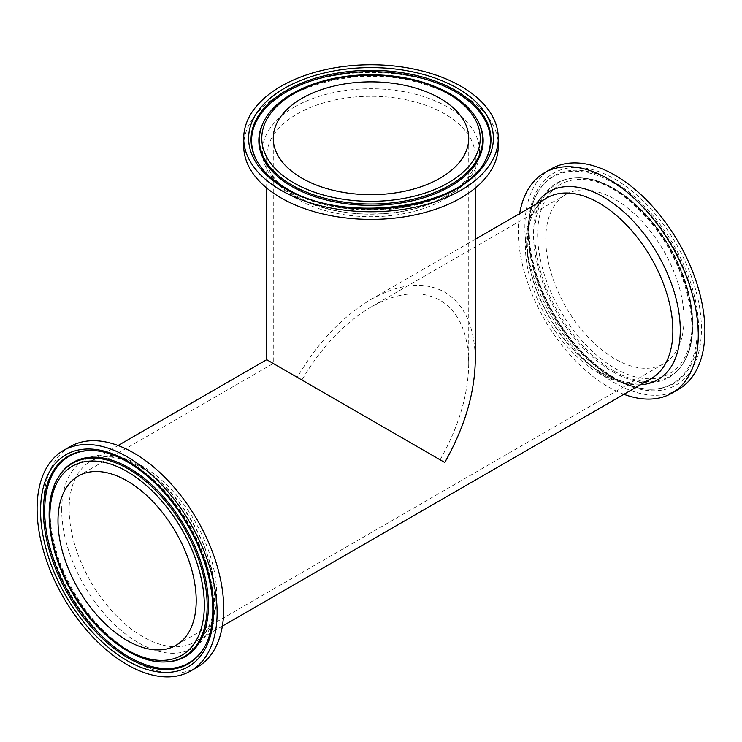 <?xml version="1.0" encoding="UTF-8"?>
<svg xmlns="http://www.w3.org/2000/svg" width="742" height="742" viewBox="0 0 742 742"><rect width="100%" height="100%" fill="white"/><g stroke="black" fill="none" stroke-linecap="round" stroke-linejoin="round"><path stroke-width="0.56" stroke-dasharray="3.71 2.78" d="M498.29 145.914A127.29 73.486 0 0 0 419.712 78.021A127.29 73.486 0 0 0 280.995 93.956A127.29 73.486 0 0 0 243.71 145.914M266.703 359.685L297.254 377.316C317.808 342.47 342.396 316.519 371 299.462C399.613 283.481 424.192 281.051 444.746 292.163C464.65 304.405 474.834 326.916 475.297 359.685M623.929 394.299A127.29 73.495 60 0 1 519.641 213.65M545.787 239.193A97.731 56.42 60 0 1 566.025 194.45A97.731 56.42 60 0 1 663.756 250.879A97.731 56.42 60 0 1 663.756 363.719A97.731 56.42 60 0 1 588.443 337.536A97.731 56.42 60 0 1 545.787 239.193M678.54 389.327A127.29 73.495 60 0 1 551.25 315.832A127.29 73.495 60 0 1 551.25 168.851M70.082 446.647A127.29 73.495 -120 0 0 43.722 504.922A127.29 73.495 -120 0 0 99.28 633.019A127.29 73.495 -120 0 0 197.372 667.123M440.099 459.79C458.751 426.789 468.295 394.679 468.731 363.478C468.295 332.768 458.751 311.686 440.099 300.204C420.844 289.797 397.805 292.079 371 307.049C344.195 323.03 321.156 347.349 301.901 379.997L440.099 459.79M294.194 107.126A108.62 62.708 180 0 1 447.806 107.126A108.62 62.708 180 0 1 447.806 195.805A108.62 62.708 180 0 1 294.194 195.805A108.62 62.708 180 0 1 294.194 107.126M444.746 113.925A104.297 60.213 0 0 0 331.09 100.875A104.297 60.213 0 0 0 266.703 156.506A104.297 60.213 0 0 0 371 216.72A104.297 60.213 0 0 0 475.297 156.506A104.297 60.213 0 0 0 444.746 113.925M477.486 120.232A111.634 64.452 0 0 0 449.94 94.011A111.634 64.452 0 0 0 264.514 120.232M264.004 121.169A112.163 64.758 180 0 1 450.311 94.809A112.163 64.758 180 0 1 477.996 121.169C466.672 101.71 443.753 88.075 409.25 80.266C351.43 67.077 279.892 88.122 264.004 121.169M485.166 160.828A119.425 68.95 180 0 1 484.916 161.302L485.426 160.365A119.954 69.256 180 0 1 286.18 188.551A119.954 69.256 180 0 1 256.574 160.365L257.084 161.302A119.425 68.95 180 0 1 256.834 160.828M286.56 189.358A119.425 68.95 180 0 1 257.084 161.302C263.271 172.432 273.297 182.013 287.154 190.035C299.991 197.4 314.868 202.807 331.767 206.267C364.869 212.629 396.896 211.118 427.837 201.731C455.505 192.79 474.528 179.314 484.916 161.302A119.425 68.95 180 0 1 286.56 189.358M599.1 373.365A104.297 60.213 60 0 1 525.355 245.63A104.297 60.213 60 0 1 546.956 197.882C528.221 207.528 520.949 242.439 533.721 281.598C545.175 319.162 573.742 356.958 602.383 373.041C622.417 383.948 638.704 385.775 651.253 378.531A104.297 60.213 60 0 1 599.1 373.365M536.151 204.115A108.62 62.708 -120 0 0 603.469 374.367A108.62 62.708 -120 0 0 640.448 384.764M69.154 509.012A104.297 60.213 -120 0 0 114.676 613.968A104.297 60.213 -120 0 0 195.044 641.913A104.297 60.213 -120 0 0 211.034 558.336A104.297 60.213 -120 0 0 142.9 466.43A104.297 60.213 -120 0 0 90.747 461.264A104.297 60.213 -120 0 0 69.154 509.012M614.895 368.264A109.213 63.051 -120 0 0 681.768 273.112A109.213 63.051 -120 0 0 548.013 195.888A109.213 63.051 -120 0 0 614.895 368.264M613.764 370.889A111.634 64.452 60 0 1 537.087 257.168A111.634 64.452 60 0 1 577.267 177.848A111.634 64.452 60 0 1 613.764 188.589A111.634 64.452 60 0 1 683.753 362.291A111.634 64.452 60 0 1 613.764 370.889M612.873 371.835A112.163 64.758 -120 0 0 683.206 363.19A112.163 64.758 -120 0 0 612.873 188.672A112.163 64.758 -120 0 0 576.209 177.876A112.163 64.758 -120 0 0 535.845 257.567A112.163 64.758 -120 0 0 612.873 371.835M614.895 179.165A122.374 70.648 60 0 1 689.828 372.308A122.374 70.648 60 0 1 539.953 285.781A122.374 70.648 60 0 1 614.895 179.165M613.764 181.799A119.954 69.256 -120 0 0 538.544 191.037A119.954 69.256 -120 0 0 553.782 314.367A119.954 69.256 -120 0 0 652.969 389.225A119.954 69.256 -120 0 0 696.144 303.997A119.954 69.256 -120 0 0 613.764 181.799M612.873 377.761A119.425 68.95 -120 0 0 651.912 389.253A119.425 68.95 -120 0 0 694.892 304.405A119.425 68.95 -120 0 0 612.873 182.745A119.425 68.95 -120 0 0 537.996 191.946A119.425 68.95 -120 0 0 612.873 377.761M61.725 509.763A108.62 62.708 60 0 1 138.531 465.42A108.62 62.708 60 0 1 215.338 598.451A108.62 62.708 60 0 1 138.531 642.795A108.62 62.708 60 0 1 61.725 509.763M58.247 477.505A111.634 64.452 -120 0 0 72.419 592.283A111.634 64.452 -120 0 0 164.733 661.947M129.127 651.124A112.163 64.758 60 0 1 58.794 476.605C46.468 498.661 47.303 528.573 61.298 566.341C77.437 604.767 100.346 633.093 130.008 651.3C142.872 658.636 154.8 662.17 165.791 661.92A112.163 64.758 60 0 1 129.127 651.124M89.559 450.552A119.425 68.95 60 0 1 90.088 450.542L89.031 450.57A119.954 69.256 60 0 1 128.236 462.108A119.954 69.256 60 0 1 203.456 648.749L204.004 647.849A119.425 68.95 60 0 1 203.725 648.304M90.088 450.542A119.425 68.95 60 0 1 129.127 462.034A119.425 68.95 60 0 1 204.004 647.849C214.41 629.847 216.571 606.631 210.487 578.203C203.141 546.706 188.431 518.222 166.375 492.725C141.249 464.956 115.826 450.895 90.088 450.542M266.703 188.051L266.703 156.506C264.161 185.064 315.582 215.922 373.597 213.928C429.776 214.206 477.616 184.09 475.297 156.506L475.297 188.051M475.297 239.249L371 299.462M118.071 445.497L90.747 461.264C103.296 454.021 119.583 455.848 139.617 466.755C172.079 484.776 203.837 530.882 212.017 572.388C218.139 607.995 212.481 631.173 195.044 641.913L222.359 626.146M577.267 177.848C608.31 176.485 648.313 207.612 671.464 250.045C694.178 290.261 699.66 337.211 683.753 362.291L683.206 363.19C703.88 332.908 686.341 260.442 646.004 216.961C621.991 190.982 598.72 177.95 576.209 177.876L577.267 177.848M538.544 191.037C521.459 217.36 528.202 271.294 555.09 315.823C580.411 359.749 622.427 390.774 652.969 389.225L651.912 389.253C639.168 389.467 625.868 385.571 611.992 377.585C599.193 370.147 587.07 359.972 575.625 347.07C553.569 321.574 538.859 293.081 531.513 261.592C525.429 233.164 527.59 209.949 537.996 191.946L538.544 191.037M468.731 363.478L468.731 138.272M78.244 476.076L273.269 363.478L273.269 138.272M566.025 194.45L371 307.049M663.756 363.719L175.975 645.336"/><path stroke-width="1.11" d="M243.71 138.272L243.71 145.914A127.29 73.486 0 0 0 371 219.409A127.29 73.486 0 0 0 498.29 145.914L498.29 138.272A127.29 73.486 0 0 0 419.712 70.379A127.29 73.486 0 0 0 280.995 86.304A127.29 73.486 0 0 0 243.71 138.272A127.29 73.486 0 0 0 371 211.767A127.29 73.486 0 0 0 498.29 138.272M475.297 188.051L475.297 359.685C474.834 392.982 464.65 427.244 444.746 462.479L266.703 359.685L266.703 188.051M440.099 98.38A97.731 56.42 0 0 0 333.603 86.146A97.731 56.42 0 0 0 273.269 138.272A97.731 56.42 0 0 0 371 194.692A97.731 56.42 0 0 0 468.731 138.272A97.731 56.42 0 0 0 440.099 98.38M519.641 213.65A127.29 73.495 60 0 1 544.628 172.673A127.29 73.495 60 0 1 642.72 206.777A127.29 73.495 60 0 1 698.278 334.874A127.29 73.495 60 0 1 671.918 393.149A127.29 73.495 60 0 1 623.929 394.299M544.628 172.673L551.25 168.851A127.29 73.495 60 0 1 649.333 202.956A127.29 73.495 60 0 1 704.9 331.053A127.29 73.495 60 0 1 678.54 389.327L671.918 393.149M190.75 670.944L197.372 667.123A127.29 73.495 -120 0 0 197.372 520.142A127.29 73.495 -120 0 0 70.082 446.647L63.46 450.468A127.29 73.495 -120 0 0 37.1 508.743A127.29 73.495 -120 0 0 92.667 636.84A127.29 73.495 -120 0 0 190.75 670.944A127.29 73.495 -120 0 0 190.75 523.963A127.29 73.495 -120 0 0 63.46 450.468M58.006 520.81A97.731 56.42 -120 0 0 100.662 619.162A97.731 56.42 -120 0 0 175.975 645.336A97.731 56.42 -120 0 0 175.975 532.496A97.731 56.42 -120 0 0 78.244 476.076A97.731 56.42 -120 0 0 58.006 520.81M448.224 93.687A109.213 63.051 180 0 1 399.27 199.181A109.213 63.051 180 0 1 265.506 121.957A109.213 63.051 180 0 1 448.224 93.687M264.514 120.232A111.634 64.452 0 0 0 371 204.031A111.634 64.452 0 0 0 477.486 120.232C471.773 109.937 462.461 101.042 449.541 93.557C424.424 79.644 394.623 73.477 360.139 75.044C316.788 77.251 277.564 95.449 264.514 120.232L264.004 121.169A112.163 64.758 180 0 0 291.689 186.39A112.163 64.758 180 0 0 429.164 195.971A112.163 64.758 180 0 0 477.996 121.169L477.486 120.232M284.474 188.227A122.374 70.648 0 0 0 489.201 156.562A122.374 70.648 0 0 0 339.326 70.026A122.374 70.648 0 0 0 284.474 188.227M256.574 160.365A119.954 69.256 180 0 1 308.802 80.368A119.954 69.256 180 0 1 455.82 90.607A119.954 69.256 180 0 1 485.426 160.365C463.973 207.908 344.158 225.243 285.781 188.097C272.064 180.093 262.334 170.855 256.574 160.365M256.834 160.828A119.425 68.95 180 0 1 309.442 81.518A119.425 68.95 180 0 1 455.44 91.85A119.425 68.95 180 0 1 485.166 160.828M640.448 384.764A108.62 62.708 -120 0 0 680.275 330.023A108.62 62.708 -120 0 0 622.557 210.802A108.62 62.708 -120 0 0 536.151 204.115M475.297 239.249L546.956 197.882A104.297 60.213 60 0 1 651.253 258.095A104.297 60.213 60 0 1 651.253 378.531L222.359 626.146M127.105 471.532A109.213 63.051 60 0 1 193.987 643.908A109.213 63.051 60 0 1 60.232 566.684A109.213 63.051 60 0 1 127.105 471.532M128.236 468.907A111.634 64.452 -120 0 0 58.247 477.505C41.543 503.697 48.499 553.903 73.671 595.177C97.137 634.957 135.053 663.181 164.733 661.947A111.634 64.452 -120 0 0 204.913 582.628A111.634 64.452 -120 0 0 128.236 468.907M58.247 477.505L58.794 476.605A112.163 64.758 60 0 1 129.127 467.961A112.163 64.758 60 0 1 206.155 582.22A112.163 64.758 60 0 1 165.791 661.92L164.733 661.947M127.105 660.621A122.374 70.648 -120 0 0 202.047 554.014A122.374 70.648 -120 0 0 52.172 467.488A122.374 70.648 -120 0 0 127.105 660.621M128.236 657.996A119.954 69.256 60 0 1 45.856 535.798A119.954 69.256 60 0 1 89.031 450.57C120.362 448.929 163.704 481.734 188.82 527.284C214.206 571.173 220.068 623.076 203.456 648.749A119.954 69.256 60 0 1 128.236 657.996M203.725 648.304A119.425 68.95 60 0 1 129.127 657.05A119.425 68.95 60 0 1 47.182 535.77A119.425 68.95 60 0 1 89.559 450.552M266.703 359.685L118.071 445.497"/></g></svg>
